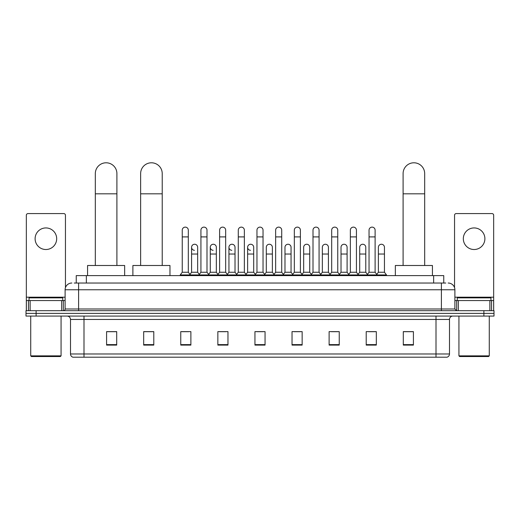 <?xml version="1.0" encoding="UTF-8"?>
<svg xmlns="http://www.w3.org/2000/svg" width="520" height="520" viewBox="0 0 520 520"><rect width="100%" height="100%" fill="white"/><g stroke="black" fill="none" stroke-linecap="round" stroke-linejoin="round"><path stroke-width="0.78" d="M76.245 283.03L76.245 275.613L443.755 275.613L443.755 283.03M74.373 283.03L445.783 283.03M74.217 283.03L78.598 283.03L78.598 289.77L65.111 289.77L65.111 308.99A1.683 1.683 0 0 1 63.427 310.681M71.858 283.03A6.74 6.74 0 0 0 65.111 289.77M448.143 283.03A6.74 6.74 0 0 1 454.89 289.77L454.89 308.99L456.573 310.681M36.114 310.681L26 310.681L26 313.378L36.114 313.378L26 313.378L26 316.075L36.114 316.075L36.114 313.378L483.886 313.378L36.114 313.378L36.114 310.681L483.886 310.681L483.886 313.378L494 313.378L483.886 313.378L483.886 316.075L36.114 316.075M483.886 316.075L494 316.075L494 310.681L483.886 310.681M449.495 353.971C449.397 355.589 448.591 356.668 447.063 357.207L436.007 357.207L436.007 353.971L449.495 353.971L449.495 319.442A3.374 3.374 0 0 1 452.862 316.075M436.007 357.207L72.936 357.207A3.374 3.374 0 0 1 70.505 353.971L70.505 319.442C70.311 317.395 69.186 316.271 67.139 316.075M413.413 345.104L413.413 331.617L403.299 331.617L403.299 345.104L413.413 345.104M376.324 345.104L376.324 331.617L366.21 331.617L366.21 345.104L376.324 345.104M339.235 345.104L339.235 331.617L329.121 331.617L329.121 345.104L339.235 345.104M302.146 345.104L302.146 331.617L292.032 331.617L292.032 345.104L302.146 345.104M116.701 345.104L116.701 331.617L106.587 331.617L106.587 345.104L116.701 345.104M153.79 345.104L153.79 331.617L143.676 331.617L143.676 345.104L153.79 345.104M190.879 345.104L190.879 331.617L180.765 331.617L180.765 345.104L190.879 345.104M227.968 345.104L227.968 331.617L217.854 331.617L217.854 345.104L227.968 345.104M265.057 345.104L265.057 331.617L254.943 331.617L254.943 345.104L265.057 345.104M331.344 331.682L338.091 331.682M368.706 331.682L375.447 331.682M219.271 331.682L226.011 331.682M181.909 331.682L188.656 331.682M293.989 331.682L300.729 331.682M256.627 331.682L263.374 331.682M153.79 331.682L143.676 331.682M116.701 331.682L106.587 331.682M413.413 331.682L403.299 331.682M45.897 227.936A10.79 10.79 0 0 0 35.106 238.725A10.79 10.79 0 0 0 45.897 249.516A10.79 10.79 0 0 0 56.68 238.725A10.79 10.79 0 0 0 45.897 227.936M61.659 310.681L61.659 300.56L30.128 300.56L30.128 310.681M65.448 287.664L65.448 215.254A1.683 1.683 0 0 0 63.765 213.571L28.021 213.571A1.683 1.683 0 0 0 26.338 215.254L26.338 300.56L30.128 300.56M61.659 300.56L65.111 300.56M26.338 310.681L26.338 300.56M60.392 356.531L31.395 356.531L30.719 355.862L61.068 355.862L60.392 356.531M30.719 316.075L30.719 355.862M61.068 316.075L61.068 355.862M62.751 300.56L62.751 297.863L29.036 297.863L29.036 300.56M95.323 265.499L95.323 173.583A10.79 10.79 0 0 1 106.112 162.792A10.79 10.79 0 0 1 116.903 173.583A10.79 10.79 0 0 0 106.112 162.792M116.903 265.499L116.903 173.583M124.657 275.613L124.657 265.499L87.568 265.499L87.568 275.613M140.641 265.499L140.641 173.583A10.79 10.79 0 0 1 151.43 162.792A10.79 10.79 0 0 1 162.22 173.583A10.79 10.79 0 0 0 151.43 162.792M162.22 265.499L162.22 173.583M169.975 275.613L169.975 265.499L132.886 265.499L132.886 275.613M403.098 265.499L403.098 173.583A10.79 10.79 0 0 1 413.887 162.792A10.79 10.79 0 0 1 424.678 173.583A10.79 10.79 0 0 0 413.887 162.792M424.678 265.499L424.678 173.583M432.432 275.613L432.432 265.499L395.343 265.499L395.343 275.613M182.247 236.906L188.318 236.906L188.318 272.24L182.247 272.24L182.247 230.159A3.035 3.035 0 0 1 185.471 227.13A3.035 3.035 0 0 1 188.318 230.159A3.035 3.035 0 0 0 185.471 227.13M182.247 272.24L180.225 274.937L180.225 275.613M188.318 272.24L190.339 274.937L180.225 274.937M200.928 272.24L200.928 236.906L206.999 236.906L206.999 272.24L200.928 272.24L198.906 274.937L190.339 274.937L190.339 275.613M200.928 236.906L200.928 230.159A3.035 3.035 0 0 1 204.152 227.13A3.035 3.035 0 0 1 206.999 230.159A3.035 3.035 0 0 0 204.152 227.13M206.999 272.24L209.02 274.937L198.906 274.937L198.906 275.613M219.609 272.24L219.609 236.906L225.674 236.906L225.674 272.24L219.609 272.24L217.581 274.937L209.02 274.937L209.02 275.613M219.609 236.906L219.609 230.159A3.035 3.035 0 0 1 222.833 227.13A3.035 3.035 0 0 1 225.674 230.159A3.035 3.035 0 0 0 222.833 227.13M225.674 272.24L227.702 274.937L217.581 274.937L217.581 275.613M238.284 272.24L238.284 236.906L244.355 236.906L244.355 272.24L238.284 272.24L236.262 274.937L227.702 274.937L227.702 275.613M238.284 236.906L238.284 230.159A3.035 3.035 0 0 1 241.514 227.13A3.035 3.035 0 0 1 244.355 230.159A3.035 3.035 0 0 0 241.514 227.13M244.355 272.24L246.376 274.937L236.262 274.937L236.262 275.613M256.964 272.24L256.964 236.906L263.036 236.906L263.036 272.24L256.964 272.24L254.943 274.937L246.376 274.937L246.376 275.613M256.964 236.906L256.964 230.159A3.035 3.035 0 0 1 260.189 227.13A3.035 3.035 0 0 1 263.036 230.159A3.035 3.035 0 0 0 260.189 227.13M263.036 272.24L265.057 274.937L254.943 274.937L254.943 275.613M275.646 272.24L275.646 236.906L281.717 236.906L281.717 272.24L275.646 272.24L273.624 274.937L265.057 274.937L265.057 275.613M275.646 236.906L275.646 230.159A3.035 3.035 0 0 1 278.87 227.13A3.035 3.035 0 0 1 281.717 230.159A3.035 3.035 0 0 0 278.87 227.13M281.717 272.24L283.738 274.937L273.624 274.937L273.624 275.613M294.327 272.24L294.327 236.906L300.391 236.906L300.391 272.24L294.327 272.24L292.298 274.937L283.738 274.937L283.738 275.613M294.327 236.906L294.327 230.159A3.035 3.035 0 0 1 297.55 227.13A3.035 3.035 0 0 1 300.391 230.159A3.035 3.035 0 0 0 297.55 227.13M300.391 272.24L302.419 274.937L292.298 274.937L292.298 275.613M313.001 272.24L313.001 236.906L319.072 236.906L319.072 272.24L313.001 272.24L310.98 274.937L302.419 274.937L302.419 275.613M313.001 236.906L313.001 230.159A3.035 3.035 0 0 1 316.231 227.13A3.035 3.035 0 0 1 319.072 230.159A3.035 3.035 0 0 0 316.231 227.13M319.072 272.24L321.094 274.937L310.98 274.937L310.98 275.613M331.682 272.24L331.682 236.906L337.753 236.906L337.753 272.24L331.682 272.24L329.661 274.937L321.094 274.937L321.094 275.613M331.682 236.906L331.682 230.159A3.035 3.035 0 0 1 334.906 227.13A3.035 3.035 0 0 1 337.753 230.159A3.035 3.035 0 0 0 334.906 227.13M337.753 272.24L339.775 274.937L329.661 274.937L329.661 275.613M350.363 272.24L350.363 236.906L356.434 236.906L356.434 272.24L350.363 272.24L348.341 274.937L339.775 274.937L339.775 275.613M350.363 236.906L350.363 230.159A3.035 3.035 0 0 1 353.587 227.13A3.035 3.035 0 0 1 356.434 230.159A3.035 3.035 0 0 0 353.587 227.13M356.434 272.24L358.456 274.937L348.341 274.937L348.341 275.613M369.044 272.24L369.044 236.906L375.115 236.906L375.115 272.24L369.044 272.24L367.022 274.937L358.456 274.937L358.456 275.613M369.044 236.906L369.044 230.159A3.035 3.035 0 0 1 372.268 227.13A3.035 3.035 0 0 1 375.115 230.159A3.035 3.035 0 0 0 372.268 227.13M375.115 272.24L377.137 274.937L367.022 274.937L367.022 275.613M384.449 272.24L384.449 254.033L378.385 254.033L378.385 272.24L384.449 272.24L386.477 274.937L377.137 274.937L377.137 275.613M194.428 250.315A3.035 3.035 0 0 1 191.588 247.286A3.035 3.035 0 0 1 194.811 244.257A3.035 3.035 0 0 1 197.659 247.286L197.659 254.033L191.588 254.033L191.588 247.286M197.659 254.033L197.659 272.24L191.588 272.24L191.588 254.033M191.588 272.24L189.95 274.417M197.659 272.24L199.29 274.417M213.109 250.315A3.035 3.035 0 0 1 210.269 247.286A3.035 3.035 0 0 1 213.493 244.257A3.035 3.035 0 0 1 216.333 247.286L216.333 254.033L210.269 254.033L210.269 247.286M216.333 254.033L216.333 272.24L210.269 272.24L210.269 254.033M210.269 272.24L208.631 274.417M216.333 272.24L217.971 274.417M231.79 250.315A3.035 3.035 0 0 1 228.943 247.286A3.035 3.035 0 0 1 232.174 244.257A3.035 3.035 0 0 1 235.014 247.286L235.014 254.033L228.943 254.033L228.943 247.286M235.014 254.033L235.014 272.24L228.943 272.24L228.943 254.033M228.943 272.24L227.311 274.417M235.014 272.24L236.652 274.417M250.471 250.315A3.035 3.035 0 0 1 247.624 247.286A3.035 3.035 0 0 1 250.848 244.257A3.035 3.035 0 0 1 253.695 247.286L253.695 254.033L247.624 254.033L247.624 247.286M253.695 254.033L253.695 272.24L247.624 272.24L247.624 254.033M247.624 272.24L245.993 274.417M253.695 272.24L255.333 274.417M266.305 247.286A3.035 3.035 0 0 1 269.529 244.257A3.035 3.035 0 0 1 272.376 247.286L272.376 254.033L266.305 254.033L266.305 247.286M272.376 254.033L272.376 272.24L266.305 272.24L266.305 254.033M266.305 272.24L264.667 274.417M272.376 272.24L274.007 274.417M284.986 247.286A3.035 3.035 0 0 1 288.21 244.257A3.035 3.035 0 0 1 291.057 247.286L291.057 254.033L284.986 254.033L284.986 247.286M291.057 254.033L291.057 272.24L284.986 272.24L284.986 254.033M284.986 272.24L283.348 274.417M291.057 272.24L292.689 274.417M303.667 247.286A3.035 3.035 0 0 1 306.891 244.257A3.035 3.035 0 0 1 309.731 247.286L309.731 254.033L303.667 254.033L303.667 247.286M309.731 254.033L309.731 272.24L303.667 272.24L303.667 254.033M303.667 272.24L302.029 274.417M309.731 272.24L311.37 274.417M322.342 247.286A3.035 3.035 0 0 1 325.572 244.257A3.035 3.035 0 0 1 328.413 247.286L328.413 254.033L322.342 254.033L322.342 247.286M328.413 254.033L328.413 272.24L322.342 272.24L322.342 254.033M322.342 272.24L320.71 274.417M328.413 272.24L330.05 274.417M341.022 247.286A3.035 3.035 0 0 1 344.247 244.257A3.035 3.035 0 0 1 347.094 247.286L347.094 254.033L341.022 254.033L341.022 247.286M347.094 254.033L347.094 272.24L341.022 272.24L341.022 254.033M341.022 272.24L339.391 274.417M347.094 272.24L348.725 274.417M359.704 247.286A3.035 3.035 0 0 1 362.928 244.257A3.035 3.035 0 0 1 365.775 247.286L365.775 254.033L359.704 254.033L359.704 247.286M365.775 254.033L365.775 272.24L359.704 272.24L359.704 254.033M359.704 272.24L358.066 274.417M365.775 272.24L367.406 274.417M378.385 254.033L378.385 247.286A3.035 3.035 0 0 1 381.609 244.257A3.035 3.035 0 0 1 384.449 247.286L384.449 254.033M378.385 272.24L376.747 274.417M386.477 274.937L386.477 275.613M474.103 227.936A10.79 10.79 0 0 0 463.32 238.725A10.79 10.79 0 0 0 474.103 249.516A10.79 10.79 0 0 0 484.894 238.725A10.79 10.79 0 0 0 474.103 227.936M489.873 310.681L489.873 300.56L458.341 300.56L458.341 310.681M489.873 300.56L493.662 300.56L493.662 215.254A1.683 1.683 0 0 0 491.978 213.571L456.235 213.571A1.683 1.683 0 0 0 454.551 215.254L454.551 287.664M454.89 300.56L458.341 300.56M493.662 300.56L493.662 310.681M488.605 356.531L459.609 356.531L458.933 355.862L489.281 355.862L488.605 356.531M458.933 316.075L458.933 355.862M489.281 316.075L489.281 355.862M490.965 300.56L490.965 297.863L457.249 297.863L457.249 300.56M86.359 283.03L86.359 275.613M433.641 283.03L433.641 275.613M78.598 310.681L78.598 308.99L454.89 308.99M65.111 308.99L78.598 308.99L78.598 289.77L441.402 289.77L441.402 310.681M454.89 289.77L441.402 289.77L441.402 283.03M436.007 316.075L436.007 319.442L70.505 319.442M449.495 319.442L436.007 319.442L436.007 353.971L83.993 353.971L83.993 357.207M70.505 353.971L83.993 353.971L83.993 316.075M265.057 344.637L254.943 344.637M227.968 344.637L217.854 344.637M190.879 344.637L180.765 344.637M153.79 344.637L143.676 344.637M116.701 344.637L106.587 344.637M302.146 344.637L292.032 344.637M339.235 344.637L329.121 344.637M376.324 344.637L366.21 344.637M413.413 344.637L403.299 344.637M65.111 297.193L26.338 297.193M63.316 300.56L63.316 310.681M26.364 300.56L26.364 310.681M28.47 310.681L28.47 300.56M95.323 193.811L116.903 193.811M140.641 193.811L162.22 193.811M403.098 193.811L424.678 193.811M493.662 297.193L454.89 297.193M493.636 310.681L493.636 300.56M491.53 300.56L491.53 310.681M456.684 310.681L456.684 300.56M188.318 236.906L188.318 230.159M206.999 236.906L206.999 230.159M225.674 236.906L225.674 230.159M244.355 236.906L244.355 230.159M263.036 236.906L263.036 230.159M281.717 236.906L281.717 230.159M300.391 236.906L300.391 230.159M319.072 236.906L319.072 230.159M337.753 236.906L337.753 230.159M356.434 236.906L356.434 230.159M375.115 236.906L375.115 230.159"/></g></svg>
